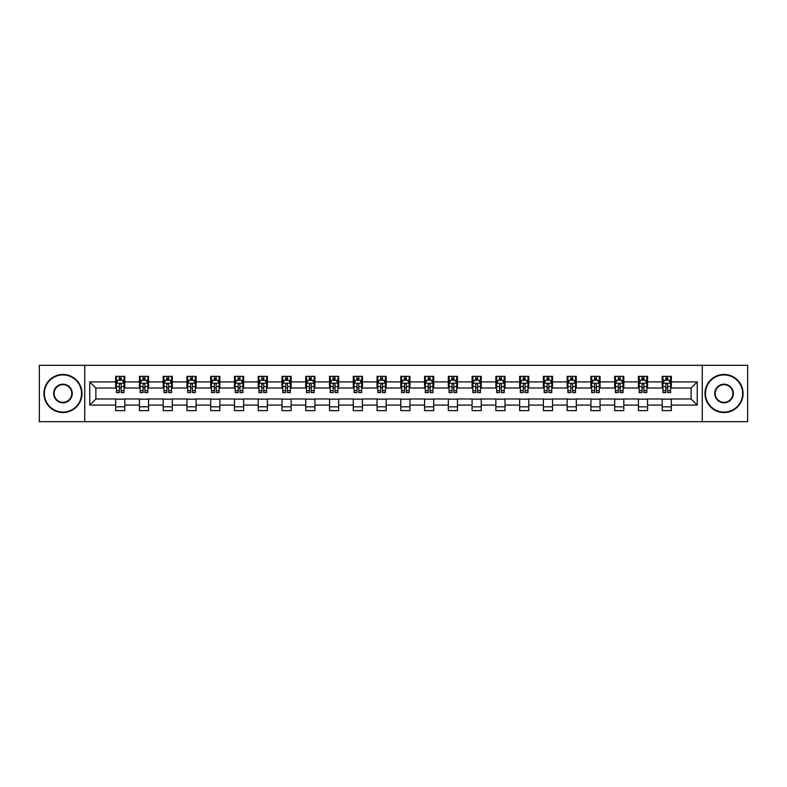 <?xml version="1.0" encoding="UTF-8"?>
<svg xmlns="http://www.w3.org/2000/svg" width="787" height="787" viewBox="0 0 787 787"><rect width="100%" height="100%" fill="white"/><g stroke="black" fill="none" stroke-linecap="round" stroke-linejoin="round"><path stroke-width="1.18" d="M702.26 421.684L747.65 421.684L747.65 365.316L702.26 365.316L702.26 421.684L84.74 421.684L84.74 365.316L39.35 365.316L39.35 421.684L84.74 421.684M702.26 365.316L84.74 365.316M671.341 381.921L671.341 376.363L662.201 376.363L662.201 381.921L647.573 381.921L647.573 376.363L638.434 376.363L638.434 381.921L623.816 381.921L623.816 376.363L614.677 376.363L614.677 381.921L600.048 381.921L600.048 376.363L590.909 376.363L590.909 381.921L576.291 381.921L576.291 376.363L567.152 376.363L567.152 381.921L552.523 381.921L552.523 376.363L543.384 376.363L543.384 381.921L528.766 381.921L528.766 376.363L519.627 376.363L519.627 381.921L504.998 381.921L504.998 376.363L495.859 376.363L495.859 381.921L481.241 381.921L481.241 376.363L472.102 376.363L472.102 381.921L457.473 381.921L457.473 376.363L448.334 376.363L448.334 381.921L433.716 381.921L433.716 376.363L424.577 376.363L424.577 381.921L409.948 381.921L409.948 376.363L400.809 376.363L400.809 381.921L386.191 381.921L386.191 376.363L377.052 376.363L377.052 381.921L362.423 381.921L362.423 376.363L353.284 376.363L353.284 381.921L338.666 381.921L338.666 376.363L329.527 376.363L329.527 381.921L314.898 381.921L314.898 376.363L305.759 376.363L305.759 381.921L291.141 381.921L291.141 376.363L282.002 376.363L282.002 381.921L267.373 381.921L267.373 376.363L258.234 376.363L258.234 381.921L243.616 381.921L243.616 376.363L234.477 376.363L234.477 381.921L219.848 381.921L219.848 376.363L210.709 376.363L210.709 381.921L196.091 381.921L196.091 376.363L186.952 376.363L186.952 381.921L172.323 381.921L172.323 376.363L163.184 376.363L163.184 381.921L148.566 381.921L148.566 376.363L139.427 376.363L139.427 381.921L124.799 381.921L124.799 376.363L115.659 376.363L115.659 381.921L89.767 381.921L89.767 405.079L95.866 398.979L115.659 398.979L115.659 410.637L124.799 410.637L124.799 398.979L139.427 398.979L139.427 410.637L148.566 410.637L148.566 398.979L163.184 398.979L163.184 410.637L172.323 410.637L172.323 398.979L186.952 398.979L186.952 410.637L196.091 410.637L196.091 398.979L210.709 398.979L210.709 410.637L219.848 410.637L219.848 398.979L234.477 398.979L234.477 410.637L243.616 410.637L243.616 398.979L258.234 398.979L258.234 410.637L267.373 410.637L267.373 398.979L282.002 398.979L282.002 410.637L291.141 410.637L291.141 398.979L305.759 398.979L305.759 410.637L314.898 410.637L314.898 398.979L329.527 398.979L329.527 410.637L338.666 410.637L338.666 398.979L353.284 398.979L353.284 410.637L362.423 410.637L362.423 398.979L377.052 398.979L377.052 410.637L386.191 410.637L386.191 398.979L400.809 398.979L400.809 410.637L409.948 410.637L409.948 398.979L424.577 398.979L424.577 410.637L433.716 410.637L433.716 398.979L448.334 398.979L448.334 410.637L457.473 410.637L457.473 398.979L472.102 398.979L472.102 410.637L481.241 410.637L481.241 398.979L495.859 398.979L495.859 410.637L504.998 410.637L504.998 398.979L519.627 398.979L519.627 410.637L528.766 410.637L528.766 398.979L543.384 398.979L543.384 410.637L552.523 410.637L552.523 398.979L567.152 398.979L567.152 410.637L576.291 410.637L576.291 398.979L590.909 398.979L590.909 410.637L600.048 410.637L600.048 398.979L614.677 398.979L614.677 410.637L623.816 410.637L623.816 398.979L638.434 398.979L638.434 410.637L647.573 410.637L647.573 398.979L662.201 398.979L662.201 410.637L671.341 410.637L671.341 398.979L691.134 398.979L691.134 388.021L671.341 388.021L671.341 381.921L697.233 381.921L697.233 405.079L671.341 405.079M662.201 405.079L647.573 405.079M638.434 405.079L623.816 405.079M614.677 405.079L600.048 405.079M590.909 405.079L576.291 405.079M567.152 405.079L552.523 405.079M543.384 405.079L528.766 405.079M519.627 405.079L504.998 405.079M495.859 405.079L481.241 405.079M472.102 405.079L457.473 405.079M448.334 405.079L433.716 405.079M424.577 405.079L409.948 405.079M400.809 405.079L386.191 405.079M377.052 405.079L362.423 405.079M353.284 405.079L338.666 405.079M329.527 405.079L314.898 405.079M305.759 405.079L291.141 405.079M282.002 405.079L267.373 405.079M258.234 405.079L243.616 405.079M234.477 405.079L219.848 405.079M210.709 405.079L196.091 405.079M186.952 405.079L172.323 405.079M163.184 405.079L148.566 405.079M139.427 405.079L124.799 405.079M115.659 405.079L89.767 405.079M662.201 381.921L662.201 388.021L647.573 388.021L647.573 381.921M638.434 381.921L638.434 388.021L623.816 388.021L623.816 381.921M614.677 381.921L614.677 388.021L600.048 388.021L600.048 381.921M590.909 381.921L590.909 388.021L576.291 388.021L576.291 381.921M567.152 381.921L567.152 388.021L552.523 388.021L552.523 381.921M543.384 381.921L543.384 388.021L528.766 388.021L528.766 381.921M519.627 381.921L519.627 388.021L504.998 388.021L504.998 381.921M495.859 381.921L495.859 388.021L481.241 388.021L481.241 381.921M472.102 381.921L472.102 388.021L457.473 388.021L457.473 381.921M448.334 381.921L448.334 388.021L433.716 388.021L433.716 381.921M424.577 381.921L424.577 388.021L409.948 388.021L409.948 381.921M400.809 381.921L400.809 388.021L386.191 388.021L386.191 381.921M377.052 381.921L377.052 388.021L362.423 388.021L362.423 381.921M353.284 381.921L353.284 388.021L338.666 388.021L338.666 381.921M329.527 381.921L329.527 388.021L314.898 388.021L314.898 381.921M305.759 381.921L305.759 388.021L291.141 388.021L291.141 381.921M282.002 381.921L282.002 388.021L267.373 388.021L267.373 381.921M258.234 381.921L258.234 388.021L243.616 388.021L243.616 381.921M234.477 381.921L234.477 388.021L219.848 388.021L219.848 381.921M210.709 381.921L210.709 388.021L196.091 388.021L196.091 381.921M186.952 381.921L186.952 388.021L172.323 388.021L172.323 381.921M163.184 381.921L163.184 388.021L148.566 388.021L148.566 381.921M139.427 381.921L139.427 388.021L124.799 388.021L124.799 381.921M115.659 381.921L115.659 388.021L95.866 388.021L89.767 381.921M95.866 388.021L95.866 398.979M697.233 405.079L691.134 398.979M691.134 388.021L697.233 381.921M115.659 380.17L116.427 380.17M119.319 380.17L121.149 380.17M124.041 380.17L124.799 380.17M115.659 387.863L116.427 387.863M119.319 387.863L121.149 387.863M124.041 387.863L124.799 387.863M115.659 399.137L124.799 399.137M115.659 406.83L124.799 406.83M139.427 399.137L148.566 399.137M139.427 406.83L148.566 406.83M139.427 380.17L140.184 380.17M143.086 380.17L144.906 380.17M147.808 380.17L148.566 380.17M139.427 387.863L140.184 387.863M143.086 387.863L144.906 387.863M147.808 387.863L148.566 387.863M163.184 399.137L172.323 399.137M163.184 406.83L172.323 406.83M163.184 380.17L163.952 380.17M166.844 380.17L168.674 380.17M171.566 380.17L172.323 380.17M163.184 387.863L163.952 387.863M166.844 387.863L168.674 387.863M171.566 387.863L172.323 387.863M186.952 399.137L196.091 399.137M186.952 406.83L196.091 406.83M186.952 380.17L187.709 380.17M190.602 380.17L192.431 380.17M195.324 380.17L196.091 380.17M186.952 387.863L187.709 387.863M190.602 387.863L192.431 387.863M195.324 387.863L196.091 387.863M210.709 399.137L219.848 399.137M210.709 406.83L219.848 406.83M210.709 380.17L211.477 380.17M214.369 380.17L216.199 380.17M219.091 380.17L219.848 380.17M210.709 387.863L211.477 387.863M214.369 387.863L216.199 387.863M219.091 387.863L219.848 387.863M234.477 399.137L243.616 399.137M234.477 406.83L243.616 406.83M234.477 380.17L235.234 380.17M238.127 380.17L239.956 380.17M242.849 380.17L243.616 380.17M234.477 387.863L235.234 387.863M238.127 387.863L239.956 387.863M242.849 387.863L243.616 387.863M258.234 399.137L267.373 399.137M258.234 406.83L267.373 406.83M258.234 380.17L259.002 380.17M261.894 380.17L263.724 380.17M266.616 380.17L267.373 380.17M258.234 387.863L259.002 387.863M261.894 387.863L263.724 387.863M266.616 387.863L267.373 387.863M282.002 399.137L291.141 399.137M282.002 406.83L291.141 406.83M282.002 380.17L282.759 380.17M285.651 380.17L287.481 380.17M290.373 380.17L291.141 380.17M282.002 387.863L282.759 387.863M285.651 387.863L287.481 387.863M290.373 387.863L291.141 387.863M305.759 399.137L314.898 399.137M305.759 406.83L314.898 406.83M305.759 380.17L306.527 380.17M309.419 380.17L311.249 380.17M314.141 380.17L314.898 380.17M305.759 387.863L306.527 387.863M309.419 387.863L311.249 387.863M314.141 387.863L314.898 387.863M329.527 399.137L338.666 399.137M329.527 406.83L338.666 406.83M329.527 380.17L330.284 380.17M333.176 380.17L335.006 380.17M337.898 380.17L338.666 380.17M329.527 387.863L330.284 387.863M333.176 387.863L335.006 387.863M337.898 387.863L338.666 387.863M353.284 399.137L362.423 399.137M353.284 406.83L362.423 406.83M353.284 380.17L354.052 380.17M356.944 380.17L358.774 380.17M361.666 380.17L362.423 380.17M353.284 387.863L354.052 387.863M356.944 387.863L358.774 387.863M361.666 387.863L362.423 387.863M377.052 399.137L386.191 399.137M377.052 406.83L386.191 406.83M377.052 380.17L377.809 380.17M380.701 380.17L382.531 380.17M385.423 380.17L386.191 380.17M377.052 387.863L377.809 387.863M380.701 387.863L382.531 387.863M385.423 387.863L386.191 387.863M400.809 399.137L409.948 399.137M400.809 406.83L409.948 406.83M400.809 380.17L401.577 380.17M404.469 380.17L406.299 380.17M409.191 380.17L409.948 380.17M400.809 387.863L401.577 387.863M404.469 387.863L406.299 387.863M409.191 387.863L409.948 387.863M424.577 399.137L433.716 399.137M424.577 406.83L433.716 406.83M424.577 380.17L425.334 380.17M428.226 380.17L430.056 380.17M432.948 380.17L433.716 380.17M424.577 387.863L425.334 387.863M428.226 387.863L430.056 387.863M432.948 387.863L433.716 387.863M448.334 399.137L457.473 399.137M448.334 406.83L457.473 406.83M448.334 380.17L449.102 380.17M451.994 380.17L453.824 380.17M456.716 380.17L457.473 380.17M448.334 387.863L449.102 387.863M451.994 387.863L453.824 387.863M456.716 387.863L457.473 387.863M472.102 399.137L481.241 399.137M472.102 406.83L481.241 406.83M472.102 380.17L472.859 380.17M475.751 380.17L477.581 380.17M480.473 380.17L481.241 380.17M472.102 387.863L472.859 387.863M475.751 387.863L477.581 387.863M480.473 387.863L481.241 387.863M495.859 399.137L504.998 399.137M495.859 406.83L504.998 406.83M495.859 380.17L496.627 380.17M499.519 380.17L501.349 380.17M504.241 380.17L504.998 380.17M495.859 387.863L496.627 387.863M499.519 387.863L501.349 387.863M504.241 387.863L504.998 387.863M519.627 399.137L528.766 399.137M519.627 406.83L528.766 406.83M519.627 380.17L520.384 380.17M523.276 380.17L525.106 380.17M527.998 380.17L528.766 380.17M519.627 387.863L520.384 387.863M523.276 387.863L525.106 387.863M527.998 387.863L528.766 387.863M543.384 399.137L552.523 399.137M543.384 406.83L552.523 406.83M543.384 380.17L544.151 380.17M547.044 380.17L548.873 380.17M551.766 380.17L552.523 380.17M543.384 387.863L544.151 387.863M547.044 387.863L548.873 387.863M551.766 387.863L552.523 387.863M567.152 399.137L576.291 399.137M567.152 406.83L576.291 406.83M567.152 380.17L567.909 380.17M570.801 380.17L572.631 380.17M575.523 380.17L576.291 380.17M567.152 387.863L567.909 387.863M570.801 387.863L572.631 387.863M575.523 387.863L576.291 387.863M590.909 399.137L600.048 399.137M590.909 406.83L600.048 406.83M590.909 380.17L591.676 380.17M594.569 380.17L596.398 380.17M599.291 380.17L600.048 380.17M590.909 387.863L591.676 387.863M594.569 387.863L596.398 387.863M599.291 387.863L600.048 387.863M614.677 399.137L623.816 399.137M614.677 406.83L623.816 406.83M614.677 380.17L615.434 380.17M618.326 380.17L620.156 380.17M623.048 380.17L623.816 380.17M614.677 387.863L615.434 387.863M618.326 387.863L620.156 387.863M623.048 387.863L623.816 387.863M638.434 399.137L647.573 399.137M638.434 406.83L647.573 406.83M638.434 380.17L639.192 380.17M642.094 380.17L643.914 380.17M646.816 380.17L647.573 380.17M638.434 387.863L639.192 387.863M642.094 387.863L643.914 387.863M646.816 387.863L647.573 387.863M662.201 399.137L671.341 399.137M662.201 406.83L671.341 406.83M662.201 380.17L662.959 380.17M665.851 380.17L667.681 380.17M670.573 380.17L671.341 380.17M662.201 387.863L662.959 387.863M665.851 387.863L667.681 387.863M670.573 387.863L671.341 387.863M121.149 378.34L119.319 378.34M124.041 390.677L121.149 390.677L121.149 392.585L124.041 392.585L124.041 383.299L122.516 380.249L117.952 380.249L116.427 383.299L116.427 392.585L119.319 392.585L119.319 390.677L116.427 390.677M116.427 383.299L116.427 376.363M124.041 383.299L124.041 376.363M119.319 380.249L119.319 376.363M121.149 376.363L121.149 380.249M121.149 390.677L121.149 384.44C120.539 383.259 119.929 383.259 119.319 384.44L119.319 390.677M62.96 374.917A18.583 18.583 0 0 0 44.377 393.5A18.583 18.583 0 0 0 62.96 412.083A18.583 18.583 0 0 0 81.543 393.5A18.583 18.583 0 0 0 62.96 374.917M62.96 412.536A19.036 19.036 0 0 1 43.924 393.5A19.036 19.036 0 0 1 62.96 374.464A19.036 19.036 0 0 1 81.996 393.5A19.036 19.036 0 0 1 62.96 412.536M62.96 384.204A9.296 9.296 0 0 1 72.256 393.5A9.296 9.296 0 0 1 62.96 402.796A9.296 9.296 0 0 1 53.664 393.5A9.296 9.296 0 0 1 62.96 384.204M62.96 402.334A8.834 8.834 0 0 0 71.794 393.5A8.834 8.834 0 0 0 62.96 384.666A8.834 8.834 0 0 0 54.126 393.5A8.834 8.834 0 0 0 62.96 402.334M724.04 374.917A18.583 18.583 0 0 0 705.457 393.5A18.583 18.583 0 0 0 724.04 412.083A18.583 18.583 0 0 0 742.623 393.5A18.583 18.583 0 0 0 724.04 374.917M724.04 412.536A19.036 19.036 0 0 1 705.004 393.5A19.036 19.036 0 0 1 724.04 374.464A19.036 19.036 0 0 1 743.076 393.5A19.036 19.036 0 0 1 724.04 412.536M724.04 384.204A9.296 9.296 0 0 1 733.336 393.5A9.296 9.296 0 0 1 724.04 402.796A9.296 9.296 0 0 1 714.744 393.5A9.296 9.296 0 0 1 724.04 384.204M724.04 402.334A8.834 8.834 0 0 0 732.874 393.5A8.834 8.834 0 0 0 724.04 384.666A8.834 8.834 0 0 0 715.206 393.5A8.834 8.834 0 0 0 724.04 402.334M144.906 378.34L143.086 378.34M147.808 390.677L144.906 390.677L144.906 392.585L147.808 392.585L147.808 383.299L146.284 380.249L141.709 380.249L140.184 383.299L140.184 392.585L143.086 392.585L143.086 390.677L140.184 390.677M140.184 383.299L140.184 376.363M147.808 383.299L147.808 376.363M143.086 380.249L143.086 376.363M144.906 376.363L144.906 380.249M144.906 390.677L144.906 384.44C144.296 383.259 143.696 383.259 143.086 384.44L143.086 390.677M168.674 378.34L166.844 378.34M171.566 390.677L168.674 390.677L168.674 392.585L171.566 392.585L171.566 383.299L170.041 380.249L165.477 380.249L163.952 383.299L163.952 392.585L166.844 392.585L166.844 390.677L163.952 390.677M163.952 383.299L163.952 376.363M171.566 383.299L171.566 376.363M166.844 380.249L166.844 376.363M168.674 376.363L168.674 380.249M168.674 390.677L168.674 384.44C168.064 383.259 167.454 383.259 166.844 384.44L166.844 390.677M192.431 378.34L190.602 378.34M195.324 390.677L192.431 390.677L192.431 392.585L195.324 392.585L195.324 383.299L193.809 380.249L189.234 380.249L187.709 383.299L187.709 392.585L190.602 392.585L190.602 390.677L187.709 390.677M187.709 383.299L187.709 376.363M195.324 383.299L195.324 376.363M190.602 380.249L190.602 376.363M192.431 376.363L192.431 380.249M192.431 390.677L192.431 384.44C191.821 383.259 191.221 383.259 190.602 384.44L190.602 390.677M216.199 378.34L214.369 378.34M219.091 390.677L216.199 390.677L216.199 392.585L219.091 392.585L219.091 383.299L217.566 380.249L213.002 380.249L211.477 383.299L211.477 392.585L214.369 392.585L214.369 390.677L211.477 390.677M211.477 383.299L211.477 376.363M219.091 383.299L219.091 376.363M214.369 380.249L214.369 376.363M216.199 376.363L216.199 380.249M216.199 390.677L216.199 384.44C215.589 383.259 214.979 383.259 214.369 384.44L214.369 390.677M239.956 378.34L238.127 378.34M242.849 390.677L239.956 390.677L239.956 392.585L242.849 392.585L242.849 383.299L241.334 380.249L236.759 380.249L235.234 383.299L235.234 392.585L238.127 392.585L238.127 390.677L235.234 390.677M235.234 383.299L235.234 376.363M242.849 383.299L242.849 376.363M238.127 380.249L238.127 376.363M239.956 376.363L239.956 380.249M239.956 390.677L239.956 384.44C239.346 383.259 238.736 383.259 238.127 384.44L238.127 390.677M263.724 378.34L261.894 378.34M266.616 390.677L263.724 390.677L263.724 392.585L266.616 392.585L266.616 383.299L265.091 380.249L260.527 380.249L259.002 383.299L259.002 392.585L261.894 392.585L261.894 390.677L259.002 390.677M259.002 383.299L259.002 376.363M266.616 383.299L266.616 376.363M261.894 380.249L261.894 376.363M263.724 376.363L263.724 380.249M263.724 390.677L263.724 384.44C263.114 383.259 262.504 383.259 261.894 384.44L261.894 390.677M287.481 378.34L285.651 378.34M290.373 390.677L287.481 390.677L287.481 392.585L290.373 392.585L290.373 383.299L288.859 380.249L284.284 380.249L282.759 383.299L282.759 392.585L285.651 392.585L285.651 390.677L282.759 390.677M282.759 383.299L282.759 376.363M290.373 383.299L290.373 376.363M285.651 380.249L285.651 376.363M287.481 376.363L287.481 380.249M287.481 390.677L287.481 384.44C286.871 383.259 286.261 383.259 285.651 384.44L285.651 390.677M311.249 378.34L309.419 378.34M314.141 390.677L311.249 390.677L311.249 392.585L314.141 392.585L314.141 383.299L312.616 380.249L308.051 380.249L306.527 383.299L306.527 392.585L309.419 392.585L309.419 390.677L306.527 390.677M306.527 383.299L306.527 376.363M314.141 383.299L314.141 376.363M309.419 380.249L309.419 376.363M311.249 376.363L311.249 380.249M311.249 390.677L311.249 384.44C310.639 383.259 310.029 383.259 309.419 384.44L309.419 390.677M335.006 378.34L333.176 378.34M337.898 390.677L335.006 390.677L335.006 392.585L337.898 392.585L337.898 383.299L336.383 380.249L331.809 380.249L330.284 383.299L330.284 392.585L333.176 392.585L333.176 390.677L330.284 390.677M330.284 383.299L330.284 376.363M337.898 383.299L337.898 376.363M333.176 380.249L333.176 376.363M335.006 376.363L335.006 380.249M335.006 390.677L335.006 384.44C334.396 383.259 333.786 383.259 333.176 384.44L333.176 390.677M358.774 378.34L356.944 378.34M361.666 390.677L358.774 390.677L358.774 392.585L361.666 392.585L361.666 383.299L360.141 380.249L355.576 380.249L354.052 383.299L354.052 392.585L356.944 392.585L356.944 390.677L354.052 390.677M354.052 383.299L354.052 376.363M361.666 383.299L361.666 376.363M356.944 380.249L356.944 376.363M358.774 376.363L358.774 380.249M358.774 390.677L358.774 384.44C358.164 383.259 357.554 383.259 356.944 384.44L356.944 390.677M382.531 378.34L380.701 378.34M385.423 390.677L382.531 390.677L382.531 392.585L385.423 392.585L385.423 383.299L383.908 380.249L379.334 380.249L377.809 383.299L377.809 392.585L380.701 392.585L380.701 390.677L377.809 390.677M377.809 383.299L377.809 376.363M385.423 383.299L385.423 376.363M380.701 380.249L380.701 376.363M382.531 376.363L382.531 380.249M382.531 390.677L382.531 384.44C381.921 383.259 381.311 383.259 380.701 384.44L380.701 390.677M406.299 378.34L404.469 378.34M409.191 390.677L406.299 390.677L406.299 392.585L409.191 392.585L409.191 383.299L407.666 380.249L403.092 380.249L401.577 383.299L401.577 392.585L404.469 392.585L404.469 390.677L401.577 390.677M401.577 383.299L401.577 376.363M409.191 383.299L409.191 376.363M404.469 380.249L404.469 376.363M406.299 376.363L406.299 380.249M406.299 390.677L406.299 384.44C405.689 383.259 405.079 383.259 404.469 384.44L404.469 390.677M430.056 378.34L428.226 378.34M432.948 390.677L430.056 390.677L430.056 392.585L432.948 392.585L432.948 383.299L431.424 380.249L426.859 380.249L425.334 383.299L425.334 392.585L428.226 392.585L428.226 390.677L425.334 390.677M425.334 383.299L425.334 376.363M432.948 383.299L432.948 376.363M428.226 380.249L428.226 376.363M430.056 376.363L430.056 380.249M430.056 390.677L430.056 384.44C429.446 383.259 428.836 383.259 428.226 384.44L428.226 390.677M453.824 378.34L451.994 378.34M456.716 390.677L453.824 390.677L453.824 392.585L456.716 392.585L456.716 383.299L455.191 380.249L450.617 380.249L449.102 383.299L449.102 392.585L451.994 392.585L451.994 390.677L449.102 390.677M449.102 383.299L449.102 376.363M456.716 383.299L456.716 376.363M451.994 380.249L451.994 376.363M453.824 376.363L453.824 380.249M453.824 390.677L453.824 384.44C453.214 383.259 452.604 383.259 451.994 384.44L451.994 390.677M477.581 378.34L475.751 378.34M480.473 390.677L477.581 390.677L477.581 392.585L480.473 392.585L480.473 383.299L478.949 380.249L474.384 380.249L472.859 383.299L472.859 392.585L475.751 392.585L475.751 390.677L472.859 390.677M472.859 383.299L472.859 376.363M480.473 383.299L480.473 376.363M475.751 380.249L475.751 376.363M477.581 376.363L477.581 380.249M477.581 390.677L477.581 384.44C476.971 383.259 476.361 383.259 475.751 384.44L475.751 390.677M501.349 378.34L499.519 378.34M504.241 390.677L501.349 390.677L501.349 392.585L504.241 392.585L504.241 383.299L502.716 380.249L498.141 380.249L496.627 383.299L496.627 392.585L499.519 392.585L499.519 390.677L496.627 390.677M496.627 383.299L496.627 376.363M504.241 383.299L504.241 376.363M499.519 380.249L499.519 376.363M501.349 376.363L501.349 380.249M501.349 390.677L501.349 384.44C500.739 383.259 500.129 383.259 499.519 384.44L499.519 390.677M525.106 378.34L523.276 378.34M527.998 390.677L525.106 390.677L525.106 392.585L527.998 392.585L527.998 383.299L526.473 380.249L521.909 380.249L520.384 383.299L520.384 392.585L523.276 392.585L523.276 390.677L520.384 390.677M520.384 383.299L520.384 376.363M527.998 383.299L527.998 376.363M523.276 380.249L523.276 376.363M525.106 376.363L525.106 380.249M525.106 390.677L525.106 384.44C524.496 383.259 523.886 383.259 523.276 384.44L523.276 390.677M548.873 378.34L547.044 378.34M551.766 390.677L548.873 390.677L548.873 392.585L551.766 392.585L551.766 383.299L550.241 380.249L545.666 380.249L544.151 383.299L544.151 392.585L547.044 392.585L547.044 390.677L544.151 390.677M544.151 383.299L544.151 376.363M551.766 383.299L551.766 376.363M547.044 380.249L547.044 376.363M548.873 376.363L548.873 380.249M548.873 390.677L548.873 384.44C548.264 383.259 547.654 383.259 547.044 384.44L547.044 390.677M572.631 378.34L570.801 378.34M575.523 390.677L572.631 390.677L572.631 392.585L575.523 392.585L575.523 383.299L573.998 380.249L569.434 380.249L567.909 383.299L567.909 392.585L570.801 392.585L570.801 390.677L567.909 390.677M567.909 383.299L567.909 376.363M575.523 383.299L575.523 376.363M570.801 380.249L570.801 376.363M572.631 376.363L572.631 380.249M572.631 390.677L572.631 384.44C572.021 383.259 571.411 383.259 570.801 384.44L570.801 390.677M596.398 378.34L594.569 378.34M599.291 390.677L596.398 390.677L596.398 392.585L599.291 392.585L599.291 383.299L597.766 380.249L593.191 380.249L591.676 383.299L591.676 392.585L594.569 392.585L594.569 390.677L591.676 390.677M591.676 383.299L591.676 376.363M599.291 383.299L599.291 376.363M594.569 380.249L594.569 376.363M596.398 376.363L596.398 380.249M596.398 390.677L596.398 384.44C595.789 383.259 595.179 383.259 594.569 384.44L594.569 390.677M620.156 378.34L618.326 378.34M623.048 390.677L620.156 390.677L620.156 392.585L623.048 392.585L623.048 383.299L621.523 380.249L616.959 380.249L615.434 383.299L615.434 392.585L618.326 392.585L618.326 390.677L615.434 390.677M615.434 383.299L615.434 376.363M623.048 383.299L623.048 376.363M618.326 380.249L618.326 376.363M620.156 376.363L620.156 380.249M620.156 390.677L620.156 384.44C619.546 383.259 618.936 383.259 618.326 384.44L618.326 390.677M643.914 378.34L642.094 378.34M646.816 390.677L643.914 390.677L643.914 392.585L646.816 392.585L646.816 383.299L645.291 380.249L640.716 380.249L639.192 383.299L639.192 392.585L642.094 392.585L642.094 390.677L639.192 390.677M639.192 383.299L639.192 376.363M646.816 383.299L646.816 376.363M642.094 380.249L642.094 376.363M643.914 376.363L643.914 380.249M643.914 390.677L643.914 384.44C643.313 383.259 642.704 383.259 642.094 384.44L642.094 390.677M667.681 378.34L665.851 378.34M670.573 390.677L667.681 390.677L667.681 392.585L670.573 392.585L670.573 383.299L669.048 380.249L664.484 380.249L662.959 383.299L662.959 392.585L665.851 392.585L665.851 390.677L662.959 390.677M662.959 383.299L662.959 376.363M670.573 383.299L670.573 376.363M665.851 380.249L665.851 376.363M667.681 376.363L667.681 380.249M667.681 390.677L667.681 384.44C667.071 383.259 666.461 383.259 665.851 384.44L665.851 390.677M124.002 383.22L116.466 383.22M116.427 380.426L117.853 380.426M122.605 380.426L124.041 380.426M119.319 386.594L116.427 386.594M124.041 386.594L121.149 386.594M121.149 379.314L119.319 379.314M147.769 383.22L140.224 383.22M140.184 380.426L141.621 380.426M146.372 380.426L147.808 380.426M143.086 386.594L140.184 386.594M147.808 386.594L144.906 386.594M144.906 379.314L143.086 379.314M171.527 383.22L163.991 383.22M163.952 380.426L165.378 380.426M170.13 380.426L171.566 380.426M166.844 386.594L163.952 386.594M171.566 386.594L168.674 386.594M168.674 379.314L166.844 379.314M195.294 383.22L187.749 383.22M187.709 380.426L189.146 380.426M193.897 380.426L195.324 380.426M190.602 386.594L187.709 386.594M195.324 386.594L192.431 386.594M192.431 379.314L190.602 379.314M219.052 383.22L211.516 383.22M211.477 380.426L212.903 380.426M217.655 380.426L219.091 380.426M214.369 386.594L211.477 386.594M219.091 386.594L216.199 386.594M216.199 379.314L214.369 379.314M242.819 383.22L235.274 383.22M235.234 380.426L236.671 380.426M241.422 380.426L242.849 380.426M238.127 386.594L235.234 386.594M242.849 386.594L239.956 386.594M239.956 379.314L238.127 379.314M266.577 383.22L259.041 383.22M259.002 380.426L260.428 380.426M265.18 380.426L266.616 380.426M261.894 386.594L259.002 386.594M266.616 386.594L263.724 386.594M263.724 379.314L261.894 379.314M290.344 383.22L282.799 383.22M282.759 380.426L284.196 380.426M288.947 380.426L290.373 380.426M285.651 386.594L282.759 386.594M290.373 386.594L287.481 386.594M287.481 379.314L285.651 379.314M314.102 383.22L306.566 383.22M306.527 380.426L307.953 380.426M312.705 380.426L314.141 380.426M309.419 386.594L306.527 386.594M314.141 386.594L311.249 386.594M311.249 379.314L309.419 379.314M337.869 383.22L330.324 383.22M330.284 380.426L331.721 380.426M336.472 380.426L337.898 380.426M333.176 386.594L330.284 386.594M337.898 386.594L335.006 386.594M335.006 379.314L333.176 379.314M361.627 383.22L354.091 383.22M354.052 380.426L355.478 380.426M360.23 380.426L361.666 380.426M356.944 386.594L354.052 386.594M361.666 386.594L358.774 386.594M358.774 379.314L356.944 379.314M385.384 383.22L377.849 383.22M377.809 380.426L379.245 380.426M383.997 380.426L385.423 380.426M380.701 386.594L377.809 386.594M385.423 386.594L382.531 386.594M382.531 379.314L380.701 379.314M409.151 383.22L401.616 383.22M401.577 380.426L403.003 380.426M407.755 380.426L409.191 380.426M404.469 386.594L401.577 386.594M409.191 386.594L406.299 386.594M406.299 379.314L404.469 379.314M432.909 383.22L425.373 383.22M425.334 380.426L426.77 380.426M431.522 380.426L432.948 380.426M428.226 386.594L425.334 386.594M432.948 386.594L430.056 386.594M430.056 379.314L428.226 379.314M456.676 383.22L449.131 383.22M449.102 380.426L450.528 380.426M455.28 380.426L456.716 380.426M451.994 386.594L449.102 386.594M456.716 386.594L453.824 386.594M453.824 379.314L451.994 379.314M480.434 383.22L472.898 383.22M472.859 380.426L474.295 380.426M479.047 380.426L480.473 380.426M475.751 386.594L472.859 386.594M480.473 386.594L477.581 386.594M477.581 379.314L475.751 379.314M504.201 383.22L496.656 383.22M496.627 380.426L498.053 380.426M502.804 380.426L504.241 380.426M499.519 386.594L496.627 386.594M504.241 386.594L501.349 386.594M501.349 379.314L499.519 379.314M527.959 383.22L520.423 383.22M520.384 380.426L521.82 380.426M526.572 380.426L527.998 380.426M523.276 386.594L520.384 386.594M527.998 386.594L525.106 386.594M525.106 379.314L523.276 379.314M551.726 383.22L544.181 383.22M544.151 380.426L545.578 380.426M550.329 380.426L551.766 380.426M547.044 386.594L544.151 386.594M551.766 386.594L548.873 386.594M548.873 379.314L547.044 379.314M575.484 383.22L567.948 383.22M567.909 380.426L569.345 380.426M574.097 380.426L575.523 380.426M570.801 386.594L567.909 386.594M575.523 386.594L572.631 386.594M572.631 379.314L570.801 379.314M599.251 383.22L591.706 383.22M591.676 380.426L593.103 380.426M597.854 380.426L599.291 380.426M594.569 386.594L591.676 386.594M599.291 386.594L596.398 386.594M596.398 379.314L594.569 379.314M623.009 383.22L615.473 383.22M615.434 380.426L616.87 380.426M621.622 380.426L623.048 380.426M618.326 386.594L615.434 386.594M623.048 386.594L620.156 386.594M620.156 379.314L618.326 379.314M646.776 383.22L639.231 383.22M639.192 380.426L640.628 380.426M645.379 380.426L646.816 380.426M642.094 386.594L639.192 386.594M646.816 386.594L643.914 386.594M643.914 379.314L642.094 379.314M670.534 383.22L662.998 383.22M662.959 380.426L664.395 380.426M669.147 380.426L670.573 380.426M665.851 386.594L662.959 386.594M670.573 386.594L667.681 386.594M667.681 379.314L665.851 379.314"/></g></svg>
